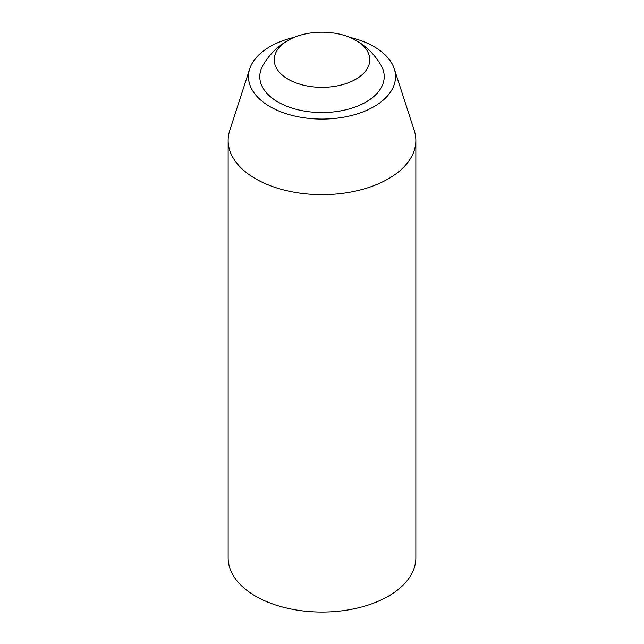<?xml version="1.0" encoding="UTF-8"?>
<svg xmlns="http://www.w3.org/2000/svg" width="644" height="644" viewBox="0 0 644 644"><rect width="100%" height="100%" fill="white"/><g stroke="black" fill="none" stroke-linecap="round" stroke-linejoin="round"><path stroke-width="0.97" d="M294.292 37.312A73.521 42.448 0 0 0 249.727 68.836L229.747 130.531A93.855 54.185 0 0 0 228.145 140.497L228.145 557.873A93.855 54.185 0 0 0 255.636 596.191A93.855 54.185 0 0 0 357.919 607.936A93.855 54.185 0 0 0 415.855 557.873L415.855 140.497A93.855 54.185 0 0 0 414.253 130.531L394.273 68.836A73.521 42.448 0 0 0 349.708 37.312M288.979 39.848A68.288 68.288 0 0 0 263.058 65.141A62.21 35.919 0 0 0 278.007 102.034A62.21 35.919 0 0 0 354.812 107.145A62.21 35.919 0 0 0 380.942 65.141A68.288 68.288 0 0 0 355.021 39.848A47.761 27.571 0 0 0 288.979 39.848A47.761 27.571 0 0 0 288.23 79.276A47.761 27.571 0 0 0 356.14 79.059A47.761 27.571 0 0 0 355.021 39.848M228.145 140.497A93.855 54.185 0 0 0 255.636 178.807A93.855 54.185 0 0 0 357.919 190.552A93.855 54.185 0 0 0 415.855 140.497M249.727 68.836A73.521 42.448 0 0 0 270.013 106.646A73.521 42.448 0 0 0 356.285 114.181A73.521 42.448 0 0 0 394.273 68.836"/></g></svg>
